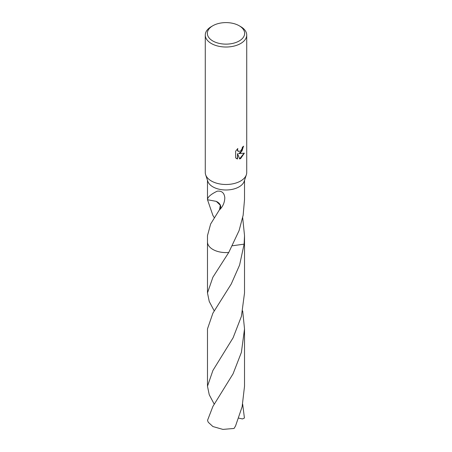 <?xml version="1.0" encoding="UTF-8"?>
<svg xmlns="http://www.w3.org/2000/svg" width="452" height="452" viewBox="0 0 452 452"><rect width="100%" height="100%" fill="white"/><g stroke="black" fill="none" stroke-linecap="round" stroke-linejoin="round"><path stroke-width="0.68" d="M239.187 25.753L240.65 26.6A20.724 11.961 180 0 1 246.724 35.058L246.724 172.528A20.724 11.961 180 0 1 246.351 174.777A20.724 11.961 180 0 1 240.65 180.986A20.724 11.961 180 0 1 219.909 183.964A20.724 11.961 180 0 1 205.649 174.777A20.724 11.961 180 0 1 205.276 172.528L205.276 35.058A20.724 11.961 180 0 1 211.35 26.6L212.813 25.753A18.651 10.769 180 0 1 239.187 25.753A18.651 10.769 180 0 1 239.187 40.979A18.651 10.769 180 0 1 212.813 40.979A18.651 10.769 180 0 1 212.813 25.753L211.35 26.6M246.351 174.777L244.193 181.308A18.521 10.69 180 0 1 239.097 186.857A18.521 10.69 180 0 1 220.559 189.518A18.521 10.69 180 0 1 207.807 181.308L205.649 174.777M240.65 152.793L238.667 153.539L244.346 153.172L240.65 158.545L239.679 158.957L237.532 153.595L237.532 159.002L235.639 157.895L235.639 151.217L237.814 148.516L237.52 149.844L238.328 151.426L240.65 150.996L242.148 148.606L242.368 147.222A20.724 11.961 0 0 0 243.628 146.171L240.65 152.793M246.724 35.058A20.724 11.961 180 0 1 240.65 43.516A20.724 11.961 180 0 1 218.067 46.11A20.724 11.961 180 0 1 205.276 35.058M214.254 217.661L212.903 215.44L207.479 199.66A18.521 10.69 0 0 0 207.479 199.733C207.575 197.112 210.824 194.258 217.231 191.173C221.836 190.687 224.367 192.936 224.813 197.908C224.604 202.524 222.904 206.451 219.717 209.671A18.521 10.69 180 0 1 219.548 209.638L210.649 223.994L207.479 235.633L207.479 241.899A18.521 10.695 180 0 1 207.479 241.718M214.254 310.931L209.253 301.501L207.479 292.952L212.903 277.2L228.752 252.47A18.521 10.69 180 0 1 207.479 241.899A18.521 10.695 180 0 0 212.903 249.459A18.521 10.695 180 0 0 228.752 252.476L239.097 230.565L243.148 215.225L244.521 199.564A18.521 10.69 0 0 0 244.521 199.49M243.436 146.346L241.995 151.019L238.667 153.539M238.238 151.369L237.549 150.685L237.464 148.872M236.436 158.545L237.345 158.895L237.532 153.595M239.622 158.81L244.103 153.234M219.717 209.671A12.345 7.13 0 0 0 216.31 201.377L220.288 205.197L219.548 209.638M216.327 201.377L207.479 199.733L207.479 180.308M242.684 217.655L244.521 235.633L244.108 244.136L232.458 245.769M244.521 241.718A18.521 10.695 180 0 1 244.521 241.899A18.521 10.69 180 0 1 244.108 244.136L239.594 265.07L231.254 283.992L212.903 313.157L207.479 328.915L207.479 386.234L212.903 370.476L233.108 337.78L241.419 316.321L244.521 292.958L244.521 241.899A18.521 10.695 180 0 1 244.114 244.136A18.521 10.695 180 0 0 244.521 241.775M228.752 252.476L228.752 252.47A18.521 10.695 180 0 1 207.479 241.775M242.684 404.212L244.425 418.027L242.481 418.947L238.735 418.123M214.254 404.207L209.248 394.76L207.479 386.234M212.903 406.427L207.575 420.224A18.521 10.69 180 0 0 208.327 422.326L212.903 426.547L222.904 429.4L234.074 428.451L235.577 425.886L242.131 406.738L244.521 386.234L244.521 328.915L241.391 352.385L233.057 373.832L212.903 406.427M242.684 310.936L244.521 328.915M244.521 241.899L244.521 235.633M244.521 199.733L244.521 180.308M207.479 292.952L207.479 241.899"/></g></svg>
